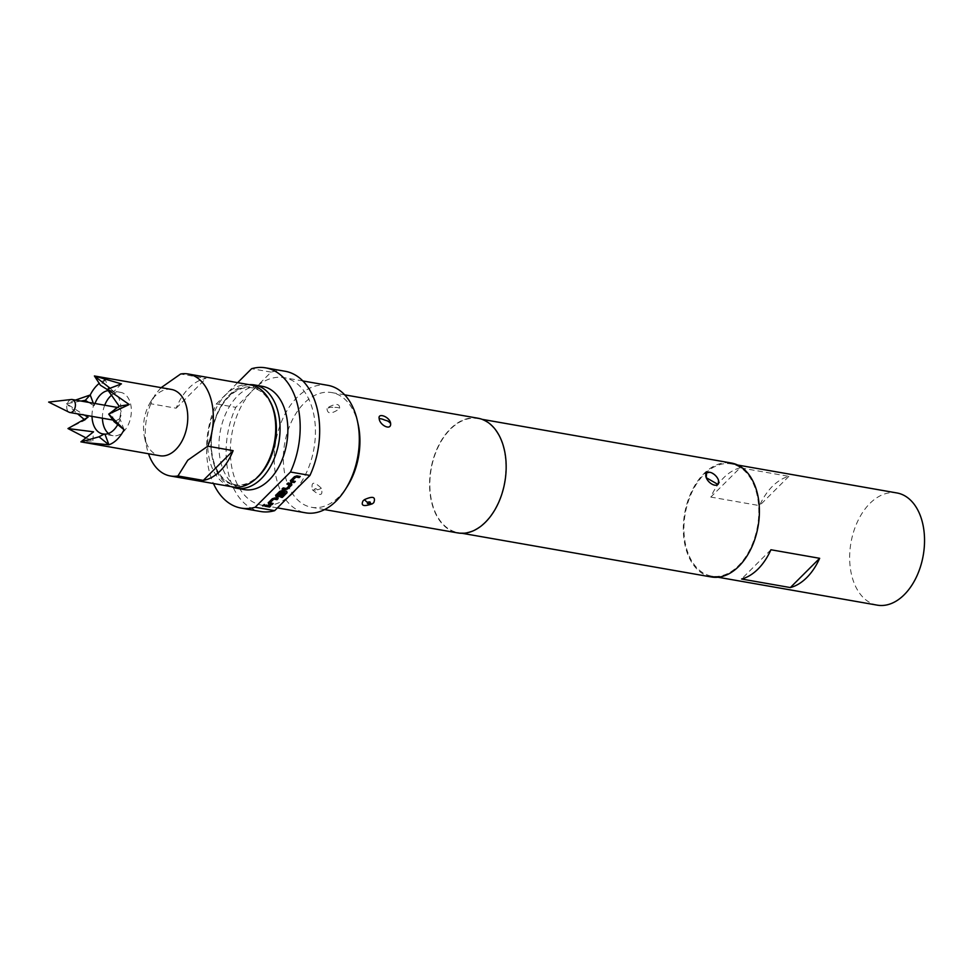 <?xml version="1.0" encoding="UTF-8"?>
<svg xmlns="http://www.w3.org/2000/svg" width="973" height="973" viewBox="0 0 973 973"><rect width="100%" height="100%" fill="white"/><g stroke="black" fill="none" stroke-linecap="round" stroke-linejoin="round"><path stroke-width="0.73" stroke-dasharray="4.87 3.65" d="M262.953 505.826L264.79 504.829M71.418 399.489A6.604 4.257 -80.1 0 0 69.095 400.73A6.604 4.257 -80.1 0 0 66.736 407.091A6.604 4.257 -80.1 0 0 69.18 412.272M114.911 408.757A6.604 4.257 -80.1 0 0 112.576 415.714A6.604 4.257 -80.1 0 0 115.751 420.555A6.604 4.257 -80.1 0 0 118.888 419.339A6.604 4.257 -80.1 0 0 121.211 412.382A6.604 4.257 -80.1 0 0 118.037 407.541A6.604 4.257 -80.1 0 0 114.911 408.757M717.746 484.615L718.317 479.798C716.396 475.943 713.464 473.559 709.536 472.635L706.41 473.255M244.332 489.601A52.42 33.775 99.9 0 1 219.107 451.241A52.42 33.775 99.9 0 1 237.594 395.962A52.42 33.775 99.9 0 1 262.43 386.342M231.44 486.682A52.42 33.775 99.9 0 1 212.686 459.511A52.42 33.775 99.9 0 1 222.44 403.868A52.42 33.775 99.9 0 1 229.798 394.588A52.42 33.775 99.9 0 1 249.319 384.7M269.825 400.9A49.83 32.097 -80.1 0 0 228.631 396.327A49.83 32.097 -80.1 0 0 221.637 405.145A49.83 32.097 -80.1 0 0 212.369 458.04A49.83 32.097 -80.1 0 0 256.24 478.424M740.125 467.806A56.945 36.682 -80.1 0 0 710.789 497.069L759.536 505.619A56.945 36.682 99.9 0 1 788.872 476.356L740.125 467.806L710.789 497.069M688.069 553.211A56.945 36.682 99.9 0 1 692.241 491.608A56.945 36.682 99.9 0 1 731.185 463.914A56.945 36.682 99.9 0 1 754.647 486.792A56.945 36.682 99.9 0 1 750.475 548.395A56.945 36.682 99.9 0 1 711.531 576.089A56.945 36.682 99.9 0 1 688.069 553.211M877.269 605.145A56.945 36.682 99.9 0 1 853.808 582.255A56.945 36.682 99.9 0 1 857.979 520.652A56.945 36.682 99.9 0 1 896.924 492.958M312.345 489.735C320.214 496.449 323.218 495.962 321.358 488.264C313.963 481.1 310.959 481.586 312.345 489.735A10.35 2.785 146.1 0 0 314.656 489.772C314.693 488.215 315.641 488.215 317.502 489.796C317.466 491.353 316.517 491.341 314.656 489.772M327.037 408.696C327.317 414.024 331.185 414.23 338.677 409.317L339.65 408.113C339.638 403.54 335.758 403.321 327.998 407.444L327.037 408.696A10.35 7.748 -153.5 0 1 331.246 407.261L334.651 407.432L331.246 407.261M327.925 385.344A64.705 41.693 -80.1 0 0 297.264 397.215A64.705 41.693 -80.1 0 0 274.435 465.459A64.705 41.693 -80.1 0 0 305.583 512.82M295.683 489.674A64.705 41.693 -80.1 0 0 314.96 422.246A64.705 41.693 -80.1 0 0 284.055 377.658A64.705 41.693 -80.1 0 0 256.848 386.354A64.705 41.693 -80.1 0 0 253.394 389.528A64.705 41.693 -80.1 0 0 250.085 393.104L235.807 407.346A71.175 45.865 -80.1 0 0 260.594 511.506M358.186 424.483A58.234 37.521 -80.1 0 0 331.684 392.569A58.234 37.521 -80.1 0 0 304.087 403.26A58.234 37.521 -80.1 0 0 283.544 464.68A58.234 37.521 -80.1 0 0 311.579 507.298A58.234 37.521 -80.1 0 0 339.176 496.619A58.234 37.521 -80.1 0 0 347.349 486.305M477.925 418.208A58.234 37.521 -80.1 0 0 450.329 428.886A58.234 37.521 -80.1 0 0 429.786 490.319A58.234 37.521 -80.1 0 0 457.821 532.936M711.372 576.977A57.845 37.266 99.9 0 1 683.52 534.651A57.845 37.266 99.9 0 1 703.929 473.632A57.845 37.266 99.9 0 1 731.343 463.014M485.296 521.942A57.845 37.266 -80.1 0 0 505.705 460.922A57.845 37.266 -80.1 0 0 477.865 418.585A57.845 37.266 -80.1 0 0 450.438 429.202A57.845 37.266 -80.1 0 0 430.042 490.21A57.845 37.266 -80.1 0 0 457.882 532.547A57.845 37.266 -80.1 0 0 485.296 521.942M265.349 466.979A49.185 31.683 99.9 0 1 258.453 475.688A49.185 31.683 99.9 0 1 214.887 464.948A49.185 31.683 99.9 0 1 228.825 396.85A49.185 31.683 99.9 0 1 274.508 414.766M250.62 384.931A51.764 33.35 -80.1 0 0 226.089 394.43A51.764 33.35 -80.1 0 0 207.833 449.027A51.764 33.35 -80.1 0 0 232.754 486.914M160.654 387.996L154.829 395.196L150.803 403.771L176.149 408.21A51.764 33.35 99.9 0 1 189.042 387.935A51.764 33.35 99.9 0 1 205.996 378.448L180.65 373.997M171.455 389.443A33.654 21.674 -80.1 0 0 155.51 395.622A33.654 21.674 -80.1 0 0 150.791 401.581A33.654 21.674 -80.1 0 0 144.527 437.303A33.654 21.674 -80.1 0 0 159.827 455.741M95.634 376.162L105.352 379.896A33.654 21.674 -80.1 0 0 99.307 383.313M94.965 403.503A22.002 14.169 -80.1 0 0 94.223 405.632L93.542 405.51A22.002 14.169 -80.1 0 0 92.009 416.383M111.798 395.05A22.002 14.169 99.9 0 1 120.688 392.374A22.002 14.169 99.9 0 1 131.282 408.478A22.002 14.169 99.9 0 1 123.522 431.684A22.002 14.169 99.9 0 1 113.099 435.722A22.002 14.169 99.9 0 1 108.465 433.496M102.433 418.22A22.002 14.169 99.9 0 1 104.719 405.218M117.721 424.617A22.002 14.169 -80.1 0 0 120.068 419.047L119.387 418.937A22.002 14.169 -80.1 0 0 115.446 393.25A22.002 14.169 -80.1 0 0 110.265 390.55A22.002 14.169 -80.1 0 0 108.672 390.416L109.353 390.526A22.002 14.169 -80.1 0 0 108.356 390.587M86.22 437.996L92.849 440.793L80.905 441.864M84.213 419.436L85.089 420.154L67.976 428.546M75.505 400.085L66.565 403.722L77.609 413.866M80.966 401.046L66.565 403.722L84.347 415.045M93.542 405.51L88.592 402.384M107.322 389.297L113.719 391.632L109.937 388.118M119.387 418.937L114.145 421.723M107.735 389.808L108.672 390.416M105.254 379.884L100.426 385.247M150.803 403.771A51.764 33.35 -80.1 0 0 146.801 447.604A51.764 33.35 -80.1 0 0 148.516 453.759M176.149 408.21L205.996 378.448M85.089 420.154L88.044 417.235M121.443 383.885L113.719 391.632M92.849 440.793L93.53 431.817M124.07 429.689L120.068 419.047M109.353 390.526L105.352 379.896M94.223 405.632L93.311 403.211M285.174 371.272A71.175 45.865 -80.1 0 0 271.126 372.112L250.085 393.104A64.705 41.693 -80.1 0 0 230.808 460.533A64.705 41.693 -80.1 0 0 261.713 505.133A64.705 41.693 -80.1 0 0 288.92 496.425M271.126 372.112L251.63 368.694M237.643 382.657L216.31 403.929A71.175 45.865 -80.1 0 0 213.452 483.532M216.31 403.929L235.807 407.346M770.92 549.757L741.596 579.02M788.872 476.356L759.536 505.619M265.021 506.045L265.994 505.072M265.909 504.865L270.762 505.911M274.727 497.957L272.233 498.565L268.256 502.53L268.56 503.819L268.329 502.737M269.874 502.627L273.182 503.491M274.654 497.75L278.144 498.553M280.735 496.996L285.223 492.52M275.712 495.379L275.943 496.461L275.627 495.172L279.604 491.207L282.024 490.392L286.658 491.195L286.962 492.496L286.743 491.401M277.123 495.403L278.801 495.78L282.206 492.508L283.739 492.97M287.144 483.97L288.044 482.79L291.45 483.386L291.754 484.688L291.535 483.593M282.194 488.908L283.082 487.728L286.305 488.3L290.149 484.578M296.862 475.882L294.357 476.49L290.392 480.455L290.696 481.744L290.465 480.662M291.997 480.553L295.318 481.416M296.777 475.675L300.268 476.478M321.358 488.264A10.35 2.761 -34.1 0 1 317.502 489.796M339.65 408.113A10.35 7.76 26.3 0 0 334.651 407.432M115.751 420.555L113.038 420.068M212.369 458.04L212.686 459.511M221.637 405.145L222.44 403.868M731.185 463.914L737.656 465.045M302.871 380.954L284.055 377.658M344.71 394.856L331.684 392.569M482.121 419.339L477.865 418.585M113.099 435.722L102.664 433.885M120.688 392.374L110.265 390.55M115.446 393.25L112.6 390.562M144.527 437.303L146.801 447.604M150.791 401.581L154.829 395.196M462.151 533.301L457.882 532.547M324.605 509.584L311.579 507.298M277.427 507.882L261.713 505.133M711.531 576.089L718.001 577.22"/><path stroke-width="1.46" d="M264.352 504.44L262.576 505.656M263.026 506.045L264.425 504.646L262.601 505.778M69.18 412.272A6.604 4.257 -80.1 0 0 69.934 412.516A6.604 4.257 -80.1 0 0 73.072 411.311A6.604 4.257 -80.1 0 0 75.395 404.342A6.604 4.257 -80.1 0 0 72.221 399.514A6.604 4.257 -80.1 0 0 71.418 399.489L48.65 402.08L69.18 412.272M706.617 473.06L706.228 477.682A8.027 4.524 -134.9 0 1 706.617 473.06A8.027 4.524 -134.9 0 1 709.864 472.306A8.027 4.524 -134.9 0 1 718.317 479.798A8.027 4.524 -134.9 0 1 717.94 484.42A8.027 4.524 -134.9 0 1 711.847 484.08A8.027 4.524 -134.9 0 1 706.228 477.682L717.94 484.42M249.319 384.7A52.42 33.775 99.9 0 1 254.634 384.98L262.43 386.342A52.42 33.775 99.9 0 1 287.667 424.702A52.42 33.775 99.9 0 1 269.18 479.981A52.42 33.775 99.9 0 1 244.332 489.601L236.536 488.227A52.42 33.775 99.9 0 1 231.44 486.682M254.634 384.98A52.42 33.775 99.9 0 1 279.871 423.34A52.42 33.775 99.9 0 1 261.384 478.619A52.42 33.775 99.9 0 1 236.536 488.227M256.24 478.424A49.83 32.097 -80.1 0 0 258.648 476.198A49.83 32.097 -80.1 0 0 269.825 400.9M737.656 465.045L896.924 492.958A56.945 36.682 99.9 0 1 920.385 515.836A56.945 36.682 99.9 0 1 916.213 577.439A56.945 36.682 99.9 0 1 877.269 605.145L718.001 577.22M364.474 499.636C372.878 495.829 375.979 496.838 373.766 502.676L372.331 503.807C363.659 506.848 360.569 505.851 363.087 500.803L364.474 499.636A10.35 3.247 57.9 0 0 367.478 502.323C366.93 503.661 367.818 503.965 370.154 503.223C370.713 501.898 369.813 501.594 367.478 502.323M379.178 418.597C377.621 412.151 390.319 417.076 390.635 423.656C391.219 431.027 379.519 425.14 379.178 418.597A10.35 7.285 -2.4 0 1 384.067 419.825L387.303 420.859L384.067 419.825M277.427 507.882L305.583 512.82A64.705 41.693 -80.1 0 0 336.257 500.949A64.705 41.693 -80.1 0 0 345.33 489.492A64.705 41.693 -80.1 0 0 357.371 420.798A64.705 41.693 -80.1 0 0 327.925 385.344L302.871 380.954M213.452 483.532A71.175 45.865 -80.1 0 0 241.097 508.088L260.594 511.506A71.175 45.865 -80.1 0 0 274.641 510.667L288.92 496.425A64.705 41.693 -80.1 0 0 292.387 493.25A64.705 41.693 -80.1 0 0 295.683 489.674L309.961 475.432A71.175 45.865 -80.1 0 0 285.174 371.272L265.678 367.855A71.175 45.865 -80.1 0 0 251.63 368.694L237.643 382.657M345.33 489.492L347.349 486.305A58.234 37.521 -80.1 0 0 358.186 424.483L357.371 420.798M324.605 509.584L457.821 532.936A58.234 37.521 -80.1 0 0 485.418 522.246A58.234 37.521 -80.1 0 0 505.96 460.825A58.234 37.521 -80.1 0 0 477.925 418.208L344.71 394.856M482.121 419.339L731.343 463.014A57.845 37.266 99.9 0 1 759.195 505.352A57.845 37.266 99.9 0 1 738.787 566.371A57.845 37.266 99.9 0 1 711.372 576.977L462.151 533.301M274.179 413.294L274.508 414.766A49.185 31.683 99.9 0 1 265.349 466.979L264.547 468.244A51.764 33.35 -80.1 0 0 274.179 413.294A51.764 33.35 -80.1 0 0 250.62 384.931L188.227 373.997A51.764 33.35 -80.1 0 0 180.65 373.997L160.654 387.996M148.516 453.759A51.764 33.35 -80.1 0 0 170.348 475.979L232.754 486.914A51.764 33.35 -80.1 0 0 257.286 477.415A51.764 33.35 -80.1 0 0 264.547 468.244M170.348 475.979A51.764 33.35 -80.1 0 0 177.937 475.967L187.789 460.193L207.784 446.193A51.764 33.35 -80.1 0 0 188.227 373.997M207.784 446.193L233.131 450.645A51.764 33.35 99.9 0 1 220.239 470.92A51.764 33.35 99.9 0 1 203.284 480.407L177.937 475.967M84.347 415.045L88.044 417.235L67.976 428.546L93.53 431.817L80.905 441.864L159.827 455.741A33.654 21.674 -80.1 0 0 175.785 449.562A33.654 21.674 -80.1 0 0 187.655 414.072A33.654 21.674 -80.1 0 0 171.455 389.443L94.393 375.967L100.426 385.247L108.672 390.416M99.307 383.313A33.654 21.674 -80.1 0 0 97.008 385.369A33.654 21.674 -80.1 0 0 90.221 394.989L75.505 400.085M84.019 442.447L108.94 444.783A33.654 21.674 -80.1 0 0 117.283 439.31A33.654 21.674 -80.1 0 0 124.07 429.689L108.721 414.121L129.202 404.525L107.322 389.297L121.443 383.885L94.393 375.967L109.937 388.118M92.009 416.383A22.002 14.169 -80.1 0 0 102.664 433.885A22.002 14.169 -80.1 0 0 104.257 434.031L104.938 434.153A22.002 14.169 -80.1 0 0 113.78 429.969A22.002 14.169 -80.1 0 0 117.721 424.617M108.356 390.587A22.002 14.169 -80.1 0 0 100.523 394.71A22.002 14.169 -80.1 0 0 94.965 403.503M108.465 433.496A22.002 14.169 99.9 0 1 102.433 418.22M104.719 405.218A22.002 14.169 99.9 0 1 110.265 396.412A22.002 14.169 99.9 0 1 111.798 395.05M67.976 428.546L86.22 437.996M77.609 413.866L84.213 419.436M88.592 402.384L85.296 400.353L80.966 401.046M80.905 441.864L99.015 436.816L104.257 434.031M123.972 429.665L114.145 421.723L108.721 414.121L119.193 406.203L107.322 389.297M108.842 444.77L99.015 436.816M85.296 400.353L90.124 394.977M203.284 480.407L233.131 450.645M129.202 404.525L119.193 406.203M108.94 444.783L104.938 434.153M93.311 403.211L90.221 394.989M241.097 508.088A71.175 45.865 -80.1 0 0 255.145 507.249L290.465 472.014A71.175 45.865 -80.1 0 0 265.678 367.855M290.465 472.014L309.961 475.432M274.641 510.667L255.145 507.249M288.92 496.425L295.683 489.674M294.187 482.547L290.769 481.951L290.465 480.662L294.43 476.697L296.862 475.882L300.268 476.478L299.137 477.609L295.926 477.05L292.082 480.759L295.318 481.416L294.187 482.547L290.696 481.744L290.392 480.455M290.696 481.744L290.465 480.662M291.45 483.386L291.839 484.895L287.862 488.86L285.442 489.674L282.024 489.078L283.167 487.947L286.378 488.507L290.222 484.785L286.986 484.128L288.117 482.997L291.535 483.593L291.839 484.895L291.535 483.593M282.279 497.458L280.82 497.203L285.308 492.727L281.039 491.888L277.196 495.61L278.874 495.987L282.279 492.715L283.739 492.97L280.492 496.218L278.059 497.033L276.016 496.668L275.712 495.379L279.677 491.414L282.109 490.599L286.743 491.401L287.047 492.703L282.279 497.458L280.978 497.033M283.496 492.922L280.406 496.011L277.986 496.826L276.016 496.668L275.712 495.379M286.743 491.401L287.047 492.703L282.194 497.252M272.051 504.634L268.645 504.026L268.329 502.737L272.306 498.772L274.727 497.957L278.144 498.553L277.013 499.684L273.79 499.125L269.947 502.846L273.182 503.491L272.051 504.634L268.56 503.819L268.256 502.53M268.56 503.819L268.329 502.737M269.63 507.042L264.851 506.203L265.994 505.072L270.762 505.911L269.63 507.042L265.021 506.045M741.596 579.02A56.945 36.682 -80.1 0 0 770.92 549.757L819.667 558.307L790.331 587.57L741.596 579.02M819.667 558.307A56.945 36.682 99.9 0 1 790.331 587.57M270.518 505.875L269.557 506.836M272.939 503.455L271.978 504.428M277.901 498.517L276.928 499.477L273.717 498.918L269.947 502.846M277.196 495.61L280.966 491.681L285.308 492.727M286.658 491.195L286.962 492.496M275.943 496.461L275.627 495.172M291.754 484.688L287.789 488.641L285.442 489.674M290.222 484.785L286.901 483.922M285.357 489.468L282.194 488.908M295.074 481.38L294.101 482.34M300.025 476.429L299.064 477.402L295.841 476.831L292.082 480.759M372.331 503.807A10.35 3.223 -122 0 1 370.154 503.223M390.635 423.656A10.35 7.298 177.8 0 0 387.303 420.859M113.038 420.068L69.934 412.516M117.709 407.492L72.221 399.514"/></g></svg>
